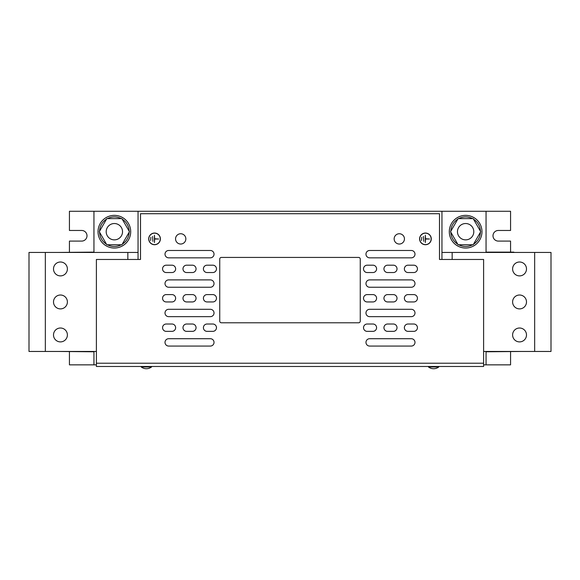<?xml version="1.0" encoding="UTF-8"?>
<svg xmlns="http://www.w3.org/2000/svg" width="580" height="580" viewBox="0 0 580 580"><rect width="100%" height="100%" fill="white"/><g stroke="black" fill="none" stroke-linecap="round" stroke-linejoin="round"><path stroke-width="0.87" d="M67.396 301.948A6.946 6.946 0 0 0 60.45 295.01A6.946 6.946 0 0 0 53.505 301.948A6.946 6.946 0 0 0 60.45 308.894A6.946 6.946 0 0 0 67.396 301.948M67.396 268.946A6.946 6.946 0 0 0 60.45 262A6.946 6.946 0 0 0 53.505 268.946A6.946 6.946 0 0 0 60.45 275.892A6.946 6.946 0 0 0 67.396 268.946M67.396 334.95A6.946 6.946 0 0 0 60.45 328.012A6.946 6.946 0 0 0 53.505 334.95A6.946 6.946 0 0 0 60.45 341.895A6.946 6.946 0 0 0 67.396 334.95M512.604 301.948A6.946 6.946 0 0 0 519.549 308.894A6.946 6.946 0 0 0 526.495 301.948A6.946 6.946 0 0 0 519.549 295.01A6.946 6.946 0 0 0 512.604 301.948M512.604 268.946A6.946 6.946 0 0 0 519.549 275.892A6.946 6.946 0 0 0 526.495 268.946A6.946 6.946 0 0 0 519.549 262A6.946 6.946 0 0 0 512.604 268.946M512.604 334.95A6.946 6.946 0 0 0 519.549 341.895A6.946 6.946 0 0 0 526.495 334.95A6.946 6.946 0 0 0 519.549 328.012A6.946 6.946 0 0 0 512.604 334.95M107.641 236.343A8.171 8.171 0 0 1 109.722 224.975A8.171 8.171 0 0 1 121.09 227.055A8.171 8.171 0 0 1 119.009 238.416A8.171 8.171 0 0 1 107.641 236.343M106.502 219.175A14.783 14.783 0 0 0 99.586 231.144M121.278 218.624A14.783 14.783 0 0 0 107.452 218.624M129.144 231.144A14.783 14.783 0 0 0 122.228 219.175M122.228 244.216A14.783 14.783 0 0 0 129.144 232.246M114.369 248.037A16.341 16.341 0 0 0 130.703 231.695A16.341 16.341 0 0 0 114.369 215.361A16.341 16.341 0 0 0 98.027 231.695A16.341 16.341 0 0 0 114.369 248.037M458.911 236.343A8.171 8.171 0 0 1 460.991 224.975A8.171 8.171 0 0 1 472.359 227.055A8.171 8.171 0 0 1 470.278 238.416A8.171 8.171 0 0 1 458.911 236.343M457.772 219.175A14.783 14.783 0 0 0 450.856 231.144M472.548 218.624A14.783 14.783 0 0 0 458.722 218.624M480.414 231.144A14.783 14.783 0 0 0 473.498 219.175M473.498 244.216A14.783 14.783 0 0 0 480.414 232.246M465.631 248.037A16.341 16.341 0 0 0 481.973 231.695A16.341 16.341 0 0 0 465.631 215.361A16.341 16.341 0 0 0 449.297 231.695A16.341 16.341 0 0 0 465.631 248.037M428.468 366.488L428.468 366.973A8.439 8.439 0 0 0 438.755 366.973L428.468 366.973M438.755 366.488L438.755 366.973M141.244 366.488L141.244 366.973A8.439 8.439 0 0 0 151.532 366.973L141.244 366.973M151.532 366.488L151.532 366.973M399.301 233.74A5.147 5.147 0 0 0 394.153 238.887A5.147 5.147 0 0 0 399.301 244.035A5.147 5.147 0 0 0 404.449 238.887A5.147 5.147 0 0 0 399.301 233.74M180.699 233.74A5.147 5.147 0 0 0 175.551 238.887A5.147 5.147 0 0 0 180.699 244.035A5.147 5.147 0 0 0 185.846 238.887A5.147 5.147 0 0 0 180.699 233.74M425.445 233.044A5.844 5.844 0 0 0 419.601 238.887A5.844 5.844 0 0 0 425.445 244.724A5.844 5.844 0 0 0 431.281 238.887A5.844 5.844 0 0 0 425.445 233.044M425.445 244.6A5.72 5.72 0 0 0 431.165 238.887A5.72 5.72 0 0 0 425.445 233.167A5.72 5.72 0 0 0 419.724 238.887A5.72 5.72 0 0 0 425.445 244.6M154.555 233.044A5.844 5.844 0 0 0 148.719 238.887A5.844 5.844 0 0 0 154.555 244.724A5.844 5.844 0 0 0 160.399 238.887A5.844 5.844 0 0 0 154.555 233.044M154.555 244.6A5.72 5.72 0 0 0 160.276 238.887A5.72 5.72 0 0 0 154.555 233.167A5.72 5.72 0 0 0 148.835 238.887A5.72 5.72 0 0 0 154.555 244.6M360.252 321.146L360.252 259.064A1.631 1.631 0 0 0 358.621 257.426L221.379 257.426A1.631 1.631 0 0 0 219.748 259.064L219.748 321.146A1.631 1.631 0 0 0 221.379 322.785L358.621 322.785A1.631 1.631 0 0 0 360.252 321.146M486.054 351.458L486.054 364.849L483.604 364.849M510.567 252.119L510.567 241.091L498.314 241.091A5.307 5.307 0 0 1 493 235.785A5.307 5.307 0 0 1 498.314 230.47L510.567 230.47L510.567 211.272L486.054 211.272L486.054 252.445M486.054 211.272L93.946 211.272L93.946 252.445M93.946 351.458L93.946 364.849L69.433 364.849L69.433 351.785M138.054 211.272L138.054 259.47M441.946 211.272L441.946 259.47M96.396 364.849L93.946 364.849M510.567 351.785L510.567 364.849L486.054 364.849M93.946 211.272L69.433 211.272L69.433 230.47L81.686 230.47A5.307 5.307 0 0 1 87 235.785A5.307 5.307 0 0 1 81.686 241.091L69.433 241.091L69.433 252.119M483.604 363.218L483.604 366.488L96.396 366.488L96.396 363.218L483.604 363.218L483.604 259.47L439.495 259.47L439.495 213.723L140.505 213.723L140.505 259.47L96.396 259.47L96.396 363.218M168.693 338.713L210.351 338.713A3.676 3.676 0 0 1 214.027 342.388A3.676 3.676 0 0 1 210.351 346.064L168.693 346.064A3.676 3.676 0 0 1 165.01 342.388A3.676 3.676 0 0 1 168.693 338.713M369.649 309.299L411.307 309.299A3.676 3.676 0 0 1 414.99 312.975A3.676 3.676 0 0 1 411.307 316.651L369.649 316.651A3.676 3.676 0 0 1 365.973 312.975A3.676 3.676 0 0 1 369.649 309.299M369.649 279.894L411.307 279.894A3.676 3.676 0 0 1 414.99 283.569A3.676 3.676 0 0 1 411.307 287.245L369.649 287.245A3.676 3.676 0 0 1 365.973 283.569A3.676 3.676 0 0 1 369.649 279.894M369.649 250.487L411.307 250.487A3.676 3.676 0 0 1 414.99 254.163A3.676 3.676 0 0 1 411.307 257.839L369.649 257.839A3.676 3.676 0 0 1 365.973 254.163A3.676 3.676 0 0 1 369.649 250.487M168.693 309.299L210.351 309.299A3.676 3.676 0 0 1 214.027 312.975A3.676 3.676 0 0 1 210.351 316.651L168.693 316.651A3.676 3.676 0 0 1 165.01 312.975A3.676 3.676 0 0 1 168.693 309.299M168.693 279.894L210.351 279.894A3.676 3.676 0 0 1 214.027 283.569A3.676 3.676 0 0 1 210.351 287.245L168.693 287.245A3.676 3.676 0 0 1 165.01 283.569A3.676 3.676 0 0 1 168.693 279.894M168.693 250.487L210.351 250.487A3.676 3.676 0 0 1 214.027 254.163A3.676 3.676 0 0 1 210.351 257.839L168.693 257.839A3.676 3.676 0 0 1 165.01 254.163A3.676 3.676 0 0 1 168.693 250.487M408.045 265.19L413.765 265.19A3.676 3.676 0 0 1 417.44 268.866A3.676 3.676 0 0 1 413.765 272.542L408.045 272.542A3.676 3.676 0 0 1 404.369 268.866A3.676 3.676 0 0 1 408.045 265.19M369.649 338.713L411.307 338.713A3.676 3.676 0 0 1 414.99 342.388A3.676 3.676 0 0 1 411.307 346.064L369.649 346.064A3.676 3.676 0 0 1 365.973 342.388A3.676 3.676 0 0 1 369.649 338.713M408.045 324.01L413.765 324.01A3.676 3.676 0 0 1 417.44 327.685A3.676 3.676 0 0 1 413.765 331.361L408.045 331.361A3.676 3.676 0 0 1 404.369 327.685A3.676 3.676 0 0 1 408.045 324.01M166.235 294.596L171.956 294.596A3.676 3.676 0 0 1 175.631 298.272A3.676 3.676 0 0 1 171.956 301.948L166.235 301.948A3.676 3.676 0 0 1 162.559 298.272A3.676 3.676 0 0 1 166.235 294.596M186.658 294.596L192.379 294.596A3.676 3.676 0 0 1 196.055 298.272A3.676 3.676 0 0 1 192.379 301.948L186.658 301.948A3.676 3.676 0 0 1 182.983 298.272A3.676 3.676 0 0 1 186.658 294.596M207.082 294.596L212.802 294.596A3.676 3.676 0 0 1 216.478 298.272A3.676 3.676 0 0 1 212.802 301.948L207.082 301.948A3.676 3.676 0 0 1 203.406 298.272A3.676 3.676 0 0 1 207.082 294.596M387.621 324.01L393.341 324.01A3.676 3.676 0 0 1 397.017 327.685A3.676 3.676 0 0 1 393.341 331.361L387.621 331.361A3.676 3.676 0 0 1 383.946 327.685A3.676 3.676 0 0 1 387.621 324.01M367.198 324.01L372.918 324.01A3.676 3.676 0 0 1 376.594 327.685A3.676 3.676 0 0 1 372.918 331.361L367.198 331.361A3.676 3.676 0 0 1 363.522 327.685A3.676 3.676 0 0 1 367.198 324.01M207.082 324.01L212.802 324.01A3.676 3.676 0 0 1 216.478 327.685A3.676 3.676 0 0 1 212.802 331.361L207.082 331.361A3.676 3.676 0 0 1 203.406 327.685A3.676 3.676 0 0 1 207.082 324.01M186.658 324.01L192.379 324.01A3.676 3.676 0 0 1 196.055 327.685A3.676 3.676 0 0 1 192.379 331.361L186.658 331.361A3.676 3.676 0 0 1 182.983 327.685A3.676 3.676 0 0 1 186.658 324.01M387.621 265.19L393.341 265.19A3.676 3.676 0 0 1 397.017 268.866A3.676 3.676 0 0 1 393.341 272.542L387.621 272.542A3.676 3.676 0 0 1 383.946 268.866A3.676 3.676 0 0 1 387.621 265.19M367.198 265.19L372.918 265.19A3.676 3.676 0 0 1 376.594 268.866A3.676 3.676 0 0 1 372.918 272.542L367.198 272.542A3.676 3.676 0 0 1 363.522 268.866A3.676 3.676 0 0 1 367.198 265.19M207.082 265.19L212.802 265.19A3.676 3.676 0 0 1 216.478 268.866A3.676 3.676 0 0 1 212.802 272.542L207.082 272.542A3.676 3.676 0 0 1 203.406 268.866A3.676 3.676 0 0 1 207.082 265.19M186.658 265.19L192.379 265.19A3.676 3.676 0 0 1 196.055 268.866A3.676 3.676 0 0 1 192.379 272.542L186.658 272.542A3.676 3.676 0 0 1 182.983 268.866A3.676 3.676 0 0 1 186.658 265.19M367.198 294.596L372.918 294.596A3.676 3.676 0 0 1 376.594 298.272A3.676 3.676 0 0 1 372.918 301.948L367.198 301.948A3.676 3.676 0 0 1 363.522 298.272A3.676 3.676 0 0 1 367.198 294.596M387.621 294.596L393.341 294.596A3.676 3.676 0 0 1 397.017 298.272A3.676 3.676 0 0 1 393.341 301.948L387.621 301.948A3.676 3.676 0 0 1 383.946 298.272A3.676 3.676 0 0 1 387.621 294.596M408.045 294.596L413.765 294.596A3.676 3.676 0 0 1 417.44 298.272A3.676 3.676 0 0 1 413.765 301.948L408.045 301.948A3.676 3.676 0 0 1 404.369 298.272A3.676 3.676 0 0 1 408.045 294.596M166.235 265.19L171.956 265.19A3.676 3.676 0 0 1 175.631 268.866A3.676 3.676 0 0 1 171.956 272.542L166.235 272.542A3.676 3.676 0 0 1 162.559 268.866A3.676 3.676 0 0 1 166.235 265.19M166.235 324.01L171.956 324.01A3.676 3.676 0 0 1 175.631 327.685A3.676 3.676 0 0 1 171.956 331.361L166.235 331.361A3.676 3.676 0 0 1 162.559 327.685A3.676 3.676 0 0 1 166.235 324.01M152.598 236.437L152.844 241.338L152.598 236.437M158.644 239.011L154.679 238.764L154.432 235.212L154.432 242.563L154.679 239.011L158.644 239.011M150.88 237.249L150.633 240.519L150.88 237.249M423.48 236.437L423.726 241.338L423.48 236.437M429.526 239.011L425.568 238.764L425.321 235.212L425.321 242.563L425.568 239.011L429.526 239.011M421.769 237.249L421.522 240.519L421.769 237.249M96.396 351.458L29 351.458L29 252.445L138.054 252.445M45.341 351.458L45.341 252.445M93.946 351.785L58 351.458M93.946 252.119L58 252.445M127.846 259.47L127.846 252.445M29 268.946L29 279.734M513.829 252.445L522 252.445M441.946 252.445L551 252.445L551 351.458L483.604 351.458M534.659 252.445L534.659 351.458M486.054 351.785L522 351.458M452.153 252.445L452.153 259.47M486.054 252.119L513.829 252.119M480.726 231.695L473.178 244.767L458.091 244.767L450.544 231.695L458.091 218.624L473.178 218.624L480.726 231.695M458.722 244.767A14.783 14.783 0 0 0 472.548 244.767M450.856 232.246A14.783 14.783 0 0 0 457.772 244.216M457.156 219.588A14.783 14.783 0 0 0 455.655 220.784M129.456 231.695L121.909 244.767L106.822 244.767L99.274 231.695L106.822 218.624L121.909 218.624L129.456 231.695M107.452 244.767A14.783 14.783 0 0 0 121.278 244.767M99.586 232.246A14.783 14.783 0 0 0 106.502 244.216M105.886 219.588A14.783 14.783 0 0 0 104.385 220.784"/></g></svg>
